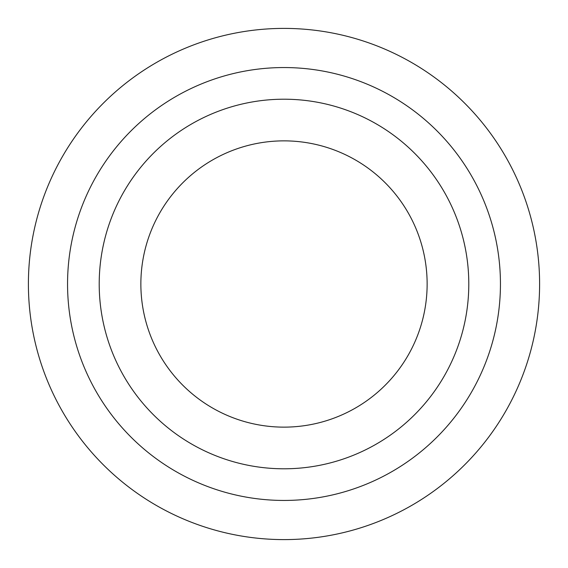 <?xml version="1.0" encoding="UTF-8"?>
<svg xmlns="http://www.w3.org/2000/svg" width="568" height="568" viewBox="0 0 568 568"><rect width="100%" height="100%" fill="white"/><g stroke="black" fill="none" stroke-linecap="round" stroke-linejoin="round"><path stroke-width="0.85" d="M284 28.4A255.6 255.6 0 0 1 505.357 411.8A255.6 255.6 0 0 1 62.643 411.8A255.6 255.6 0 0 1 284 28.4M284 140.864A143.136 143.136 0 0 1 407.959 355.568A143.136 143.136 0 0 1 160.041 355.568A143.136 143.136 0 0 1 284 140.864M284 67.549A216.451 216.451 0 0 1 471.447 392.225A216.451 216.451 0 0 1 96.553 392.225A216.451 216.451 0 0 1 284 67.549M284 99.208A184.792 184.792 0 0 1 444.034 376.399A184.792 184.792 0 0 1 123.966 376.399A184.792 184.792 0 0 1 284 99.208"/></g></svg>
